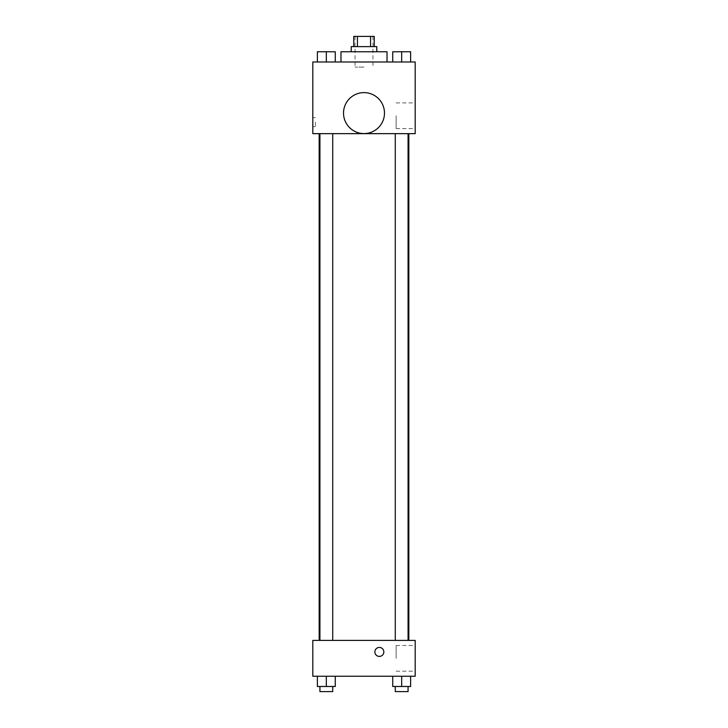 <?xml version="1.0" encoding="UTF-8"?>
<svg xmlns="http://www.w3.org/2000/svg" width="728" height="728" viewBox="0 0 728 728"><rect width="100%" height="100%" fill="white"/><g stroke="black" fill="none" stroke-linecap="round" stroke-linejoin="round"><path stroke-width="0.55" stroke-dasharray="3.64 2.73" d="M364 67.112L355.046 67.112L364 67.112M364 36.4L355.046 36.4L364 36.4M370.57 46.638L370.57 36.4L374.238 36.4L374.238 46.638L357.43 46.638L374.238 46.638M370.57 36.4L353.762 36.4L353.762 46.638L357.43 46.638L353.762 46.638M376.795 46.638L351.205 46.638M351.205 51.761L376.795 51.761L351.205 51.761M357.43 46.638L357.43 36.4M340.968 51.761L387.032 51.761M387.032 61.998L340.968 61.998M340.968 61.989L387.032 61.989M317.372 61.989L335.28 61.989L317.372 61.989L335.28 61.989L317.372 61.989L335.28 61.989L326.326 61.989L326.326 51.761L317.372 51.761L332.723 51.761L317.372 51.761L317.372 61.989L326.326 61.989L317.372 61.989L317.372 51.761L317.372 61.989L335.28 61.989L326.326 61.989L326.326 51.761L335.28 51.761L319.929 51.761L335.28 51.761L335.28 61.989L335.28 51.761M392.72 61.989L410.628 61.989L392.72 61.989L410.628 61.989L392.72 61.989L410.628 61.989L401.674 61.989L401.674 51.761L392.72 51.761L408.071 51.761L392.72 51.761L392.72 61.989L401.674 61.989L392.72 61.989L392.72 51.761L392.72 61.989L410.628 61.989L401.674 61.989L401.674 51.761L410.628 51.761L395.277 51.761L410.628 51.761L410.628 61.989L410.628 51.761M415.188 61.989L312.812 61.989L312.812 133.652L415.188 133.652L415.188 61.989M312.812 122.149L312.812 126.627L312.812 122.149M364 133.652L319.164 133.652L364 133.652M401.674 133.652L408.071 133.652L401.674 133.652M326.326 133.652L319.929 133.652L326.326 133.652M415.188 115.743L415.188 128.583L415.188 115.743M364 92.62A20.475 20.475 0 0 0 346.264 123.332A20.475 20.475 0 0 0 381.736 123.332A20.475 20.475 0 0 0 364 92.62A20.475 20.475 0 0 0 346.264 123.332A20.475 20.475 0 0 0 381.736 123.332A20.475 20.475 0 0 0 364 92.62M364 133.57A20.475 20.475 0 0 1 346.264 102.857A20.475 20.475 0 0 1 381.736 102.857A20.475 20.475 0 0 1 364 133.57M396.141 115.743L396.141 128.583L396.141 115.743M315.388 122.149L315.388 126.627L315.388 122.149M364 640.413L319.164 640.413L364 640.413M401.674 640.413L408.071 640.413L401.674 640.413M326.326 640.413L319.929 640.413L326.326 640.413M415.188 640.413L312.812 640.413L312.812 676.239L415.188 676.239L415.188 640.413M312.812 651.915L312.812 656.401L312.812 651.915M410.628 686.486L401.674 686.486L410.628 686.486L410.628 676.239L392.72 676.239L410.628 676.239L392.72 676.239L410.628 676.239L392.72 676.239L410.628 676.239L392.72 676.239L410.628 676.239L410.628 686.486L392.72 686.486L392.72 676.239L392.72 686.486L408.071 686.486L401.674 686.486L401.674 676.239L401.674 686.486L392.72 686.486L392.72 676.239M335.28 686.486L326.326 686.486L335.28 686.486L335.28 676.239L317.372 676.239L335.28 676.239L317.372 676.239L335.28 676.239L317.372 676.239L335.28 676.239L317.372 676.239L335.28 676.239L335.28 686.486L317.372 686.486L317.372 676.239L317.372 686.486L332.723 686.486L326.326 686.486L326.326 676.239L326.326 686.486L317.372 686.486L317.372 676.239M415.188 658.33L415.188 645.49L415.188 658.33M379.361 647.438A4.477 4.477 0 0 0 375.475 654.163A4.477 4.477 0 0 0 383.237 654.163A4.477 4.477 0 0 0 379.361 647.438A4.477 4.477 0 0 0 375.475 654.163A4.477 4.477 0 0 0 383.237 654.163A4.477 4.477 0 0 0 379.361 647.438M379.361 656.401A4.477 4.477 0 0 1 375.475 649.676A4.477 4.477 0 0 1 383.237 649.676A4.477 4.477 0 0 1 379.361 656.401M396.141 658.33L396.141 645.49L396.141 658.33M395.277 686.486L395.277 691.6L408.071 691.6L395.277 691.6L408.071 691.6L408.071 686.486L395.277 686.486L408.071 686.486M401.674 686.486L401.674 676.239M319.929 686.486L319.929 691.6L332.723 691.6L319.929 691.6L332.723 691.6L332.723 686.486L319.929 686.486L332.723 686.486M326.326 686.486L326.326 676.239M395.277 51.761L408.071 51.761M401.674 61.989L401.674 51.761M319.929 51.761L332.723 51.761M326.326 61.989L326.326 51.761M355.046 36.4L355.046 67.112M372.954 36.4L372.954 67.112M396.141 128.583L415.188 128.583M396.141 102.903L415.188 102.903M315.388 117.672L312.812 117.672M315.388 126.627L312.812 126.627M332.723 640.413L332.723 133.652M319.929 640.413L319.929 133.652M408.071 640.413L408.071 133.652M395.277 640.413L395.277 133.652M396.141 671.17L415.188 671.17M396.141 645.49L415.188 645.49"/><path stroke-width="1.09" d="M357.43 46.638L357.43 36.4L353.762 36.4L353.762 46.638M357.43 36.4L374.238 36.4L374.238 46.638M370.57 46.638L370.57 36.4M351.205 51.761L351.205 46.638L376.795 46.638L376.795 51.761M387.032 61.989L387.032 51.761L340.968 51.761L340.968 61.989M312.812 61.989L415.188 61.989L415.188 133.652L312.812 133.652L312.812 61.989M364 133.57A20.475 20.475 0 0 1 346.264 102.857A20.475 20.475 0 0 1 381.736 102.857A20.475 20.475 0 0 1 364 133.57M312.812 640.413L415.188 640.413L415.188 676.239L312.812 676.239L312.812 640.413M379.361 656.401A4.477 4.477 0 0 1 375.475 649.676A4.477 4.477 0 0 1 383.237 649.676A4.477 4.477 0 0 1 379.361 656.401M392.72 676.239L392.72 686.486L410.628 686.486L410.628 676.239L410.628 686.486M401.674 686.486L401.674 676.239M408.071 686.486L408.071 691.6L395.277 691.6L395.277 686.486M317.372 676.239L317.372 686.486L335.28 686.486L335.28 676.239L335.28 686.486M326.326 686.486L326.326 676.239M332.723 686.486L332.723 691.6L319.929 691.6L319.929 686.486M392.72 61.989L392.72 51.761L410.628 51.761L410.628 61.989L410.628 51.761M401.674 61.989L401.674 51.761M408.071 51.761L395.277 51.761M317.372 61.989L317.372 51.761L335.28 51.761L335.28 61.989L335.28 51.761M326.326 61.989L326.326 51.761M332.723 51.761L319.929 51.761M408.836 640.413L408.836 133.652M319.164 640.413L319.164 133.652M395.277 133.661L395.277 640.413M408.071 133.661L408.071 640.413M332.723 640.413L332.723 133.652M319.929 640.413L319.929 133.652"/></g></svg>
